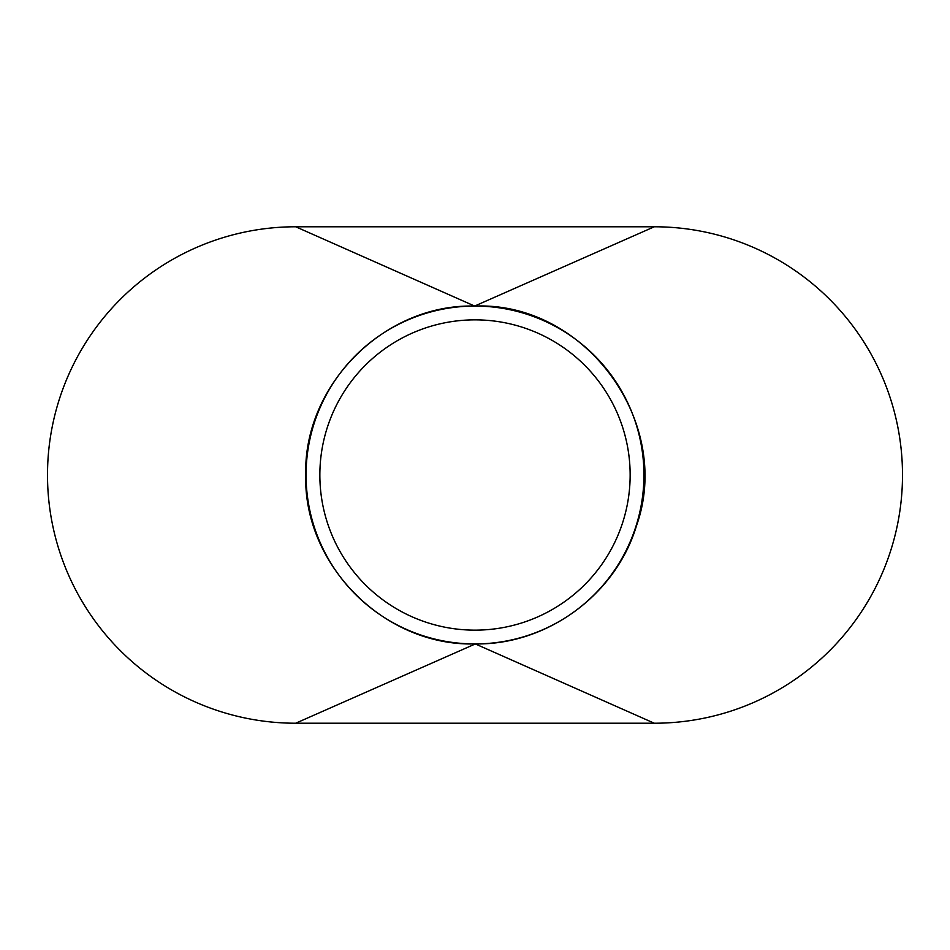 <?xml version="1.0" encoding="UTF-8"?>
<svg xmlns="http://www.w3.org/2000/svg" width="950" height="950" viewBox="0 0 950 950"><rect width="100%" height="100%" fill="white"/><g stroke="black" fill="none" stroke-linecap="round" stroke-linejoin="round"><path stroke-width="1.43" d="M643.934 475A168.934 168.934 0 0 0 475 306.066A168.934 168.934 0 0 0 306.066 475A168.934 168.934 0 0 0 475 643.934A168.934 168.934 0 0 0 643.934 475M319.853 475A155.147 155.147 0 0 0 475 630.147A155.147 155.147 0 0 0 630.147 475A155.147 155.147 0 0 0 475 319.853A155.147 155.147 0 0 0 319.853 475M654.277 723.223A248.223 248.223 0 0 0 902.5 475A248.223 248.223 0 0 0 654.277 226.777L295.723 226.777A248.223 248.223 0 0 0 47.5 475A248.223 248.223 0 0 0 295.723 723.223L654.277 723.223L475.344 643.934L295.723 723.223M295.723 226.777L474.656 306.066C384.382 303.739 303.394 384.762 305.722 475C303.394 565.238 384.382 646.261 474.656 643.934M474.656 306.066L654.277 226.777M475.344 643.934C547.212 645.026 615.802 594.7 636.441 525.872C673.491 422.287 585.188 301.922 475.344 306.066"/></g></svg>
